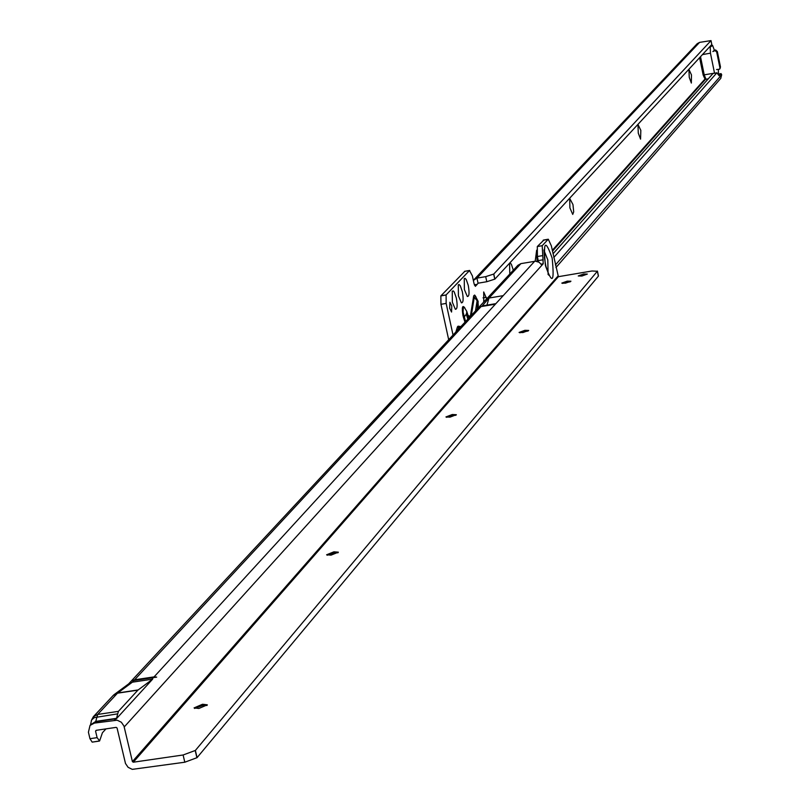 <?xml version="1.0" encoding="UTF-8"?>
<svg xmlns="http://www.w3.org/2000/svg" width="810" height="810" viewBox="0 0 810 810"><rect width="100%" height="100%" fill="white"/><g stroke="black" fill="none" stroke-linecap="round" stroke-linejoin="round"><path stroke-width="1.21" d="M464.991 322.188L463.553 317.743L466.317 314.26L466.762 312.326L468.352 316.973M460.546 326.977L459.27 327.513L458.085 326.167L460.88 326.612M691.477 74.945L691.355 83.055L689.259 77.375L688.915 69.346L691.477 74.945M640.831 130.339L640.558 139.138L638.27 133.144L637.966 124.456L640.831 130.339M572.964 204.576L573.693 211.906L572.731 214.407L569.906 207.917L569.673 198.328L572.964 204.576M509.804 274.003L509.571 263.341L510.249 263.037L511.373 264.262L513.327 270.206M456.334 298.019C457.64 305.613 457.316 309.359 455.341 309.258L452.355 302.221L452.253 291.185L453.317 290.942L454.278 292.066L456.334 298.019M462.338 291.671C463.634 299.214 463.31 302.93 461.376 302.839L458.409 295.822L458.298 284.877L459.057 284.512L460.293 285.758L462.338 291.671M468.261 285.414C469.547 292.886 469.233 296.582 467.319 296.49L464.383 289.514L464.262 278.64L465.011 278.286L466.236 279.541L468.261 285.414M449.682 308.256L451.565 312.042L451.777 306.028L449.894 302.251L449.682 308.256M464.829 271.309L440.853 295.893L440.954 304.307L448.689 339.724M440.954 304.307L446.148 303.426L446.097 294.921L469.496 270.54L472.372 275.866L474.052 283.652L475.379 286.345L477.141 284.33L474.366 284.806M446.148 303.426L453.043 335.046M486.648 298.9L483.702 291.954L483.793 301.968M720.009 68.617L720.475 66.936L719.472 69.235L716.526 69.538M719.877 67.605L716.658 51.891L715.007 50.595L712.861 51.556M720.475 66.936L717.336 51.536L716.739 52.194M713.468 51.091L715.605 49.936L717.336 51.536M720.728 78.418L721.69 74.763L721.072 73.609L719.108 75.755L716.88 72.799L553.807 257.479M553.028 253.803L713.023 73.487L716.88 72.799M478.234 283.176L477.141 284.33L478.062 283.206L476.948 278.134L485.696 276.645L493.776 274.043L711.018 40.601L699.587 42.383L697.228 43.679L473.961 279.713M473.354 280.442L476.948 278.134L478.062 283.206L486.79 281.718L494.869 279.116L711.788 44.509L711.008 40.632L711.798 44.499L711.018 40.601M494.869 279.116L493.776 274.043M464.444 271.401L469.496 270.54M440.913 295.802L446.097 294.921M459.786 327.797L458.632 328.212L457.447 326.865L458.085 326.167M459.26 328.354L458.632 328.212L457.417 330.328M468.079 315.454L470.326 316.457L473.708 295.812L474.64 295.053L475.875 296.703M468.646 317.196L469.203 317.672M470.053 316.75L468.696 317.216L469.304 317.55M714.542 73.214L710.451 53.156L710.208 47.122L712.567 45.401L714.39 50.19M718.359 69.873L718.47 74.074M194.633 708.436L202.784 705.409L207.036 705.459M327.2 555.225L334.155 552.845L338.013 552.764M446.573 417.312L452.476 415.439L455.919 415.267M519.767 332.768L528.191 330.966M562.525 283.389L570.402 281.728M581.934 276.018L587.331 274.074L583.625 274.023L578.239 275.967L581.934 276.018M565.501 283.156L570.939 281.202L567.243 281.141L561.806 283.105L565.501 283.156M522.926 332.556L528.697 330.429L524.85 330.328L519.088 332.444L522.926 332.556M450.016 417.14L456.354 414.71L452.274 414.517L445.935 416.947L450.016 417.14M331.047 555.144L338.357 552.177L333.923 551.812L326.612 554.779L331.047 555.144M198.875 708.477L207.319 704.832L202.52 704.254L194.086 707.899L198.875 708.477M105.989 728.868L102.414 732.766L99.61 740.947L97.109 737.647L89.961 738.7L92.178 742.132L98.952 741.039M89.961 738.7L88.422 732.199L90.021 725.436L94.405 723.097L117.177 720.201L121.338 722.226L123.97 726.043L132.405 761.592L133.296 762.21L183.111 754.991L195.382 750.435L197.063 757.654L598.387 276.139L597.355 271.259L195.382 750.435M152.634 679.155L116.427 718.713L118.402 711.362L137.902 690.14L152.634 679.155L132.415 682.152L117.49 693.188L97.696 714.44L95.661 721.74L90.801 724.687M131.949 680.815L156.674 677.109L154.072 676.887L134.602 679.803L131.949 680.815M482.193 305.937L488.977 298.05L486.931 305.137M128.668 683.863L517.904 265.295L520.931 263.625L535.491 261.195L539.227 262.329L541.92 265.214L543.226 263.766L542.194 245.703L548.289 239.223L551.327 245.784L558.384 276.686L592.019 270.986L597.355 271.259M97.109 737.647L95.57 731.146L96.117 730.326L116.174 727.37L117.055 727.987L125.499 763.516L128.122 767.333L132.283 769.358L184.802 762.22L183.111 754.991M116.427 718.713L114.463 720.141M538.498 261.893L537.405 256.507L537.303 246.534L543.793 240.124M503.172 295.68L495.396 304.175L481.049 306.595L134.602 679.803M197.063 757.654L184.802 762.22M116.417 718.672L95.661 721.74L94.405 723.097M464.413 307.496L463.259 307.982L463.117 312.275L465.568 321.57M466.762 312.326L466.702 311.202M477.201 309.055L477.991 301.674L474.255 297.402L471.329 315.373M478.113 303.436L478.305 305.826M463.553 317.743L462.915 315.353C461.761 307.192 462.388 304.712 464.808 307.881M552.288 250.331L704.943 79.076M455.878 331.989L457.447 326.865M555.397 264.981L721.69 74.763M721.011 73.639L717.842 74.216M552.471 251.161L705.51 79.289M699.587 42.383L476.948 278.134M493.685 274.114L494.778 279.187M485.696 276.645L486.79 281.718M474.478 285.14L476.958 284.725M483.631 301.219L484.663 301.047M483.023 297.847L486.304 297.29M464.515 271.36L469.567 270.5M440.853 295.893L446.037 295.022M475.5 296.328L474.255 297.402L473.526 296.582M477.141 300.692L475.49 310.908M466.317 314.26L467.886 319.079M711.129 46.119L710.137 46.302M710.208 47.122L709.216 47.304M710.451 53.156L702.462 54.604M700.518 56.71L704.254 74.976L705.996 79.279L708.294 78.813M714.521 73.123L703.151 75.016L699.607 57.682M712.456 45.471L710.593 45.806M704.568 78.155L703.181 75.046M708.234 78.874L705.996 79.279L703.151 75.016L699.627 57.662M536.746 252.102L537.071 261.367M546.092 267.583L544.34 257.327M548.076 273.648L547.803 259.909L544.198 250.938M545.444 265.589C543.044 241.188 545.282 238.697 552.157 258.127C554.577 282.467 552.339 284.948 545.444 265.589M152.594 679.155L132.384 682.182L129.144 683.519L113.815 694.858M128.962 683.65L132.415 682.152L134.318 680.106M520.931 263.625L488.977 298.05L503.202 295.65M96.37 730.286L95.57 731.146M153.799 677.19L151.926 679.226M541.92 265.214L124.234 726.934M534.681 261.276L154.072 676.887M132.405 761.592L557.796 276.281M196.911 757.806L195.23 750.587M598.408 276.078L597.385 271.198M133.296 762.21L558.384 276.686M537.405 256.507L542.305 255.666M538.285 260.607L543.176 259.767M537.303 246.534L542.194 245.703M543.146 240.236L548.005 239.406M541.019 264.141L543.226 263.766M116.569 718.318L95.813 721.386L90.517 724.889M117.389 713.894L94.314 717.619L91.621 719.908L90.477 724.94M118.402 711.362L97.696 714.44L93.332 716.749L91.763 719.675M137.902 690.14L117.49 693.188L113.187 695.476L93.535 716.526M138.125 689.938L117.713 692.985L113.38 695.274M464.383 307.476L466.752 311.354L468.787 317.621M475.48 296.308L478.143 301.34L477.91 308.306M720.07 68.556L719.472 69.235M713.934 50.574L713.377 51.172M721.072 73.609L717.832 74.186M464.646 271.309L469.709 270.449M555.943 267.543L720.839 78.286M711.241 46.048L710.188 46.241M712.567 45.401L710.643 45.755M535.187 261.215L536.655 250.179M548.016 274.418L548.998 275.309L545.565 265.305C544.026 254.603 543.672 249.217 544.492 249.146L543.895 250.229M90.224 725.213L91.277 724.079M598.438 275.926L597.415 271.056M99.266 741.089L92.178 742.132M543.439 240.064L548.289 239.223M482.102 305.957L495.892 303.628M93.332 716.749L91.267 720.829"/></g></svg>
